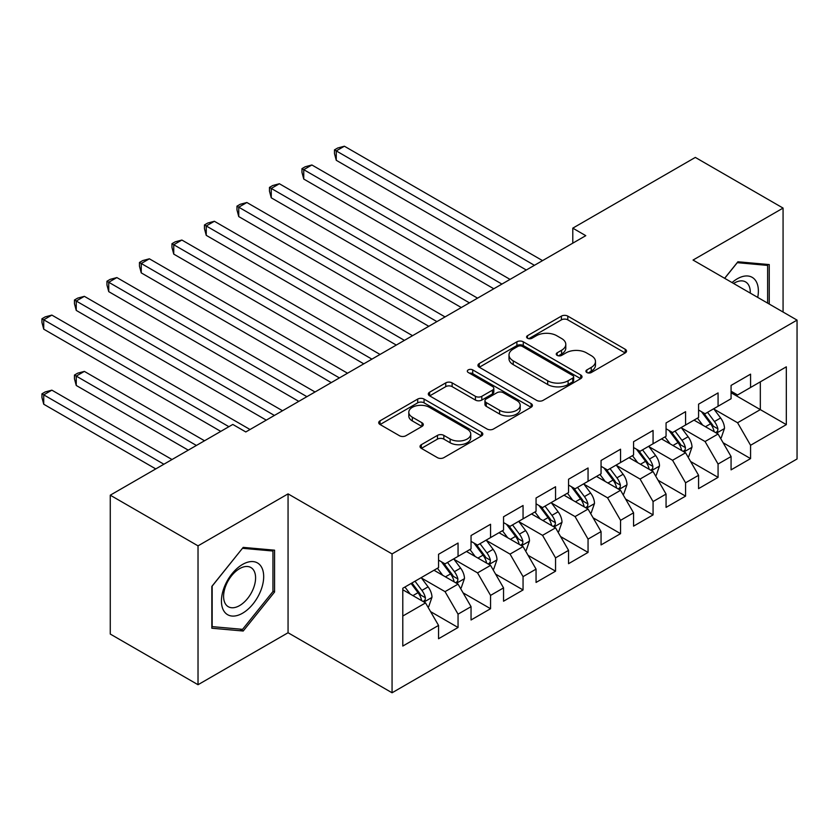 <?xml version="1.0" encoding="UTF-8"?>
<svg xmlns="http://www.w3.org/2000/svg" width="839" height="839" viewBox="0 0 839 839"><rect width="100%" height="100%" fill="white"/><g stroke="black" fill="none" stroke-linecap="round" stroke-linejoin="round"><path stroke-width="1.26" d="M586.849 372.516A3.157 1.825 0 0 0 591.317 372.516L625.212 352.946A4.51 2.601 0 0 0 626.534 351.111A4.51 2.601 0 0 0 625.212 349.265L567.783 316.114A4.51 2.601 0 0 0 561.406 316.114L527.511 335.684A3.157 1.825 0 0 0 526.588 336.974A3.157 1.825 0 0 0 527.511 338.253A3.157 1.825 0 0 0 531.978 338.253L536.362 335.726A14.441 8.338 0 0 1 556.781 335.726L561.564 338.484A14.441 8.338 0 0 1 565.79 344.378A14.441 8.338 0 0 1 561.564 350.272L557.18 352.81A3.157 1.825 0 0 0 556.257 354.1A3.157 1.825 0 0 0 557.18 355.39A3.157 1.825 0 0 0 561.648 355.39L566.031 352.852A14.441 8.338 0 0 1 586.451 352.852L591.233 355.621A14.441 8.338 0 0 1 595.47 361.515A14.441 8.338 0 0 1 591.233 367.409L586.849 369.936A3.157 1.825 0 0 0 585.926 371.226A3.157 1.825 0 0 0 586.849 372.516L586.849 369.936M421.346 444.68A4.51 2.601 0 0 0 420.024 446.516A4.51 2.601 0 0 0 421.346 448.362L437.465 457.664A4.51 2.601 0 0 0 443.841 457.664L481.492 435.923A4.51 2.601 0 0 0 482.813 434.088A4.51 2.601 0 0 0 481.492 432.242L424.062 399.091A4.51 2.601 0 0 0 417.686 399.091L380.036 420.821A4.51 2.601 0 0 0 378.714 422.667A4.51 2.601 0 0 0 380.036 424.503L399.5 435.745A4.51 2.601 0 0 0 405.877 435.745L421.986 426.443A4.51 2.601 0 0 0 423.307 424.597A4.51 2.601 0 0 0 421.986 422.762L412.337 417.182A12.071 6.964 0 0 1 408.803 412.253A12.071 6.964 0 0 1 416.249 405.824A12.071 6.964 0 0 1 429.411 407.334L467.208 429.159A12.071 6.964 0 0 1 470.742 434.088A12.071 6.964 0 0 1 463.296 440.527A12.071 6.964 0 0 1 450.144 439.007L443.841 435.378A4.51 2.601 0 0 0 437.465 435.378L421.346 444.68L421.346 448.362M198.025 545.853L198.025 684.718L288.06 632.742L288.06 493.877L198.025 545.853L110.266 495.188L232.802 424.44L245.806 431.949L585.779 235.665L572.785 228.156L572.785 243.174M288.06 493.877L392.065 553.918L797.05 320.11L797.05 458.975L392.065 692.783L392.065 553.918M783.07 312.045L783.07 208.082L693.045 260.059L797.05 320.11M783.07 208.082L695.321 157.417L572.785 228.156M536.677 400.381A4.51 2.601 0 0 0 543.064 400.381L580.703 378.641A4.51 2.601 0 0 0 582.025 376.805A4.51 2.601 0 0 0 580.703 374.96L523.284 341.809A4.51 2.601 0 0 0 516.897 341.809L479.258 363.539A4.51 2.601 0 0 0 477.936 365.385A4.51 2.601 0 0 0 479.258 367.22L536.677 400.381M469.515 373.198A3.157 1.825 0 0 1 472.714 373.649L472.714 369.894L531.097 403.601A4.51 2.601 0 0 1 532.419 405.447A4.51 2.601 0 0 1 531.097 407.282L493.447 429.023A4.51 2.601 0 0 1 487.071 429.023L429.641 395.861L429.641 392.18A4.51 2.601 0 0 0 428.32 394.026A4.51 2.601 0 0 0 429.641 395.861M429.641 392.18L445.761 382.878A4.51 2.601 0 0 1 452.137 382.878L475.43 396.323A4.51 2.601 0 0 0 481.806 396.323L492.493 390.156A4.51 2.601 0 0 0 493.814 388.31A4.51 2.601 0 0 0 492.493 386.475L468.246 372.474A3.157 1.825 0 0 1 467.323 371.184A3.157 1.825 0 0 1 469.274 369.496A3.157 1.825 0 0 1 472.714 369.894M731.073 392.736L760.323 409.621L760.323 381.85L786.321 366.832L750.569 387.482L750.569 374.152L731.073 385.416L731.073 398.735L718.069 406.244L718.069 392.914L698.572 404.178L698.572 417.497L685.568 425.006L685.568 411.687L666.061 422.94L666.061 436.27L653.067 443.768L653.067 430.449L633.56 441.713L633.56 455.032L620.556 462.541L620.556 449.211L601.06 460.475L601.06 473.794L588.055 481.303L588.055 467.984L568.559 479.237L568.559 492.566L555.554 500.065L555.554 486.746L536.058 497.999L536.058 511.329L523.054 518.838L523.054 505.508L503.547 516.772L503.547 530.091L490.553 537.6L490.553 524.27L471.046 535.534L471.046 548.853L458.052 556.362L458.052 543.043L438.545 554.296L438.545 567.625L402.793 588.265L402.793 646.061L438.545 625.422L425.541 602.905L402.793 589.765M786.321 366.832L786.321 424.628L750.569 445.278L737.575 422.751L714.01 409.149M723.103 442.74L750.569 458.597L750.569 445.278M750.569 458.597L731.073 469.861L731.073 456.531L718.069 464.04L705.064 441.524L681.499 427.911M690.602 461.502L718.069 477.36L718.069 464.04M718.069 477.36L698.572 488.623L698.572 475.293L685.568 482.803L672.563 460.286L648.998 446.684M658.101 480.275L685.568 496.132L685.568 482.803M685.568 496.132L666.061 507.385L666.061 494.066L653.067 501.565L640.063 479.048L616.497 465.446M625.6 499.037L653.067 514.894L653.067 501.565M653.067 514.894L633.56 526.147L633.56 512.828L620.556 520.337L607.562 497.821L583.996 484.208M593.1 517.799L620.556 533.656L620.556 520.337M620.556 533.656L601.06 544.92L601.06 531.59L588.055 539.099L575.061 516.583L551.496 502.981M560.599 536.572L588.055 552.419L588.055 539.099M588.055 552.419L568.559 563.682L568.559 550.363L555.554 557.862L542.55 535.345L518.995 521.743M528.088 555.334L555.554 571.191L555.554 557.862M555.554 571.191L536.058 582.444L536.058 569.125L523.054 576.634L510.049 554.107L486.484 540.505M495.587 574.096L523.054 589.953L523.054 576.634M523.054 589.953L503.547 601.217L503.547 587.887L490.553 595.396L477.548 572.88L453.983 559.277M463.086 592.858L490.553 608.715L490.553 595.396M490.553 608.715L471.046 619.979L471.046 606.66L458.052 614.158L445.048 591.642L421.482 578.04M430.585 611.631L458.052 627.488L458.052 614.158M458.052 627.488L438.545 638.741L438.545 625.422M438.545 560.116L445.048 563.871L458.052 556.362M402.793 616.036L425.541 602.905M471.046 541.354L477.548 545.109L490.553 537.6M445.048 591.642L458.052 584.133L433.994 570.247M471.046 606.66L458.052 584.133M503.547 522.582L510.049 526.336L523.054 518.838M477.548 572.88L490.553 565.371L466.494 551.485M503.547 587.887L490.553 565.371M536.058 503.82L542.55 507.574L555.554 500.065M510.049 554.107L523.054 546.609L499.006 532.723M536.058 569.125L523.054 546.609M568.559 485.057L575.061 488.812L588.055 481.303M542.55 535.345L555.554 527.836L531.507 513.95M568.559 550.363L555.554 527.836M601.06 466.295L607.562 470.039L620.556 462.541M575.061 516.583L588.055 509.074L564.007 495.188M601.06 531.59L588.055 509.074M633.56 447.523L640.063 451.277L653.067 443.768M607.562 497.821L620.556 490.312L596.508 476.426M633.56 512.828L620.556 490.312M666.061 428.76L672.563 432.515L685.568 425.006M640.063 479.048L653.067 471.549L629.009 457.654M666.061 494.066L653.067 471.549M698.572 409.998L705.064 413.753L718.069 406.244M672.563 460.286L685.568 452.777L661.51 438.891M698.572 475.293L685.568 452.777M731.073 391.226L737.575 394.98L750.569 387.482M705.064 441.524L718.069 434.015L694.021 420.129M731.073 456.531L718.069 434.015M110.266 495.188L110.266 634.053L198.025 684.718M288.06 632.742L392.065 692.783M737.575 422.751L760.323 409.621L786.321 424.628M769.258 304.064L769.258 264.579L737.901 261.778L724.623 278.296M274.573 592.009L274.573 550.185L243.205 547.385L211.837 586.398L211.837 628.222L243.205 631.022L274.573 592.009L272.948 591.065M588.108 372.967L591.233 371.163A14.441 8.338 0 0 0 595.47 365.269L595.47 361.515M565.79 344.378L565.79 348.133A14.441 8.338 0 0 1 561.564 354.027L558.438 355.83M625.149 352.978L567.783 319.858A4.51 2.601 0 0 0 561.406 319.858L528.769 338.704M580.651 378.672L523.284 345.553A4.51 2.601 0 0 0 516.897 345.553L479.31 367.262M572.733 378.095A3.157 1.825 0 0 0 573.656 376.805A3.157 1.825 0 0 0 572.733 375.515L522.33 346.413A3.157 1.825 0 0 0 517.862 346.413L513.237 349.076A14.441 8.338 0 0 0 509 354.97A14.441 8.338 0 0 0 513.237 360.864L547.689 380.759A14.441 8.338 0 0 0 568.108 380.759L572.733 378.095L572.733 381.839A3.157 1.825 0 0 0 573.656 380.549L573.656 376.805M509 354.97L509 358.725A14.441 8.338 0 0 0 513.237 364.619L513.237 360.864M572.733 381.839L568.108 384.514A14.441 8.338 0 0 1 547.689 384.514L513.237 364.619M429.704 395.903L445.761 386.632L445.761 382.878M493.814 388.31L493.814 392.065A4.51 2.601 0 0 1 492.493 393.911L481.806 400.077A4.51 2.601 0 0 1 475.43 400.077L452.137 386.632A4.51 2.601 0 0 0 445.761 386.632M472.714 373.649L531.035 407.324M499.593 410.281A12.071 6.964 0 0 0 512.744 411.792A12.071 6.964 0 0 0 520.201 405.352A12.071 6.964 0 0 0 516.667 400.423L503.348 392.736A4.51 2.601 0 0 0 496.961 392.736L486.274 398.903A4.51 2.601 0 0 0 484.952 400.748A4.51 2.601 0 0 0 486.274 402.584L499.593 410.281L499.593 414.036A12.071 6.964 0 0 0 512.744 415.546A12.071 6.964 0 0 0 520.201 409.107L520.201 405.352M484.952 400.748L484.952 404.503A4.51 2.601 0 0 0 486.274 406.338L486.274 402.584M499.593 414.036L486.274 406.338M470.742 434.088L470.742 437.843A12.071 6.964 0 0 1 463.296 444.271A12.071 6.964 0 0 1 450.144 442.761L443.841 439.122A4.51 2.601 0 0 0 437.465 439.122L421.409 448.393M408.803 412.253L408.803 416.008A12.071 6.964 0 0 0 412.337 420.937L412.337 417.182M421.933 426.474L412.337 420.937M481.429 435.965L424.062 402.846A4.51 2.601 0 0 0 417.686 402.846L380.098 424.544M239.891 629.114L243.205 631.022M720.47 438.178L721.257 437.727L724.497 428.351A12.176 7.037 -120 0 0 720.617 417.979L713.706 408.761M702.704 425.142L697.461 418.137M695.007 420.696L694.409 419.899M336.261 235.35L461.293 307.535L271.259 197.815L271.259 188.429L279.377 183.741L477.548 298.149M715.772 432.693L717.66 430.994L717.922 428.865A12.176 7.037 -120 0 0 714.44 421.545L707.539 412.327M703.596 412.893L712.122 424.282A6.209 3.587 60 0 1 713.255 426.17L717.922 428.865M701.456 411.655L710.539 423.789A12.176 7.037 60 0 1 714.031 431.12L714.272 431.823M534.433 265.313L336.261 150.905L344.389 146.217L542.55 260.625M526.305 270.011L336.261 160.291L336.261 150.905L334.478 149.866L337.718 148L344.389 146.217M336.261 160.291L334.478 153.621L334.478 149.866M687.97 456.951L688.756 456.5L691.997 447.114A12.176 7.037 -120 0 0 688.116 436.741L681.205 427.523M670.204 443.915L664.96 436.909M662.506 439.468L661.908 438.671M303.76 254.112L428.792 326.298L238.748 216.577L238.748 207.202L246.876 202.503L445.048 316.922M683.271 451.455L685.159 449.756L685.421 447.627A12.176 7.037 -120 0 0 681.939 440.307L675.028 431.089M671.095 431.666L679.621 443.044A6.209 3.587 60 0 1 680.744 444.932L685.421 447.627M668.945 430.428L678.038 442.562A12.176 7.037 60 0 1 681.52 449.882L681.771 450.585M655.469 475.713L656.245 475.262L659.496 465.876A12.176 7.037 -120 0 0 655.616 455.504L648.704 446.285M637.703 462.677L632.459 455.671M630.005 458.23L629.407 457.433M271.259 272.874L396.291 345.07L206.247 235.35L206.247 225.964L214.375 221.276L412.547 335.684M650.77 470.218L652.658 468.519L652.92 466.4A12.176 7.037 -120 0 0 649.438 459.069L642.527 449.851M638.594 450.428L647.121 461.817A6.209 3.587 60 0 1 648.243 463.694L652.92 466.4M636.444 449.19L645.537 461.324A12.176 7.037 60 0 1 649.019 468.644L649.271 469.358M501.921 284.075L303.76 169.667L311.888 164.979L510.049 279.387M493.804 288.773L303.76 179.053L303.76 169.667L301.967 168.639L305.218 166.762L311.888 164.979M303.76 179.053L301.967 172.394L301.967 168.639M469.421 302.848L269.466 187.401L272.717 185.524L279.377 183.741M271.259 197.815L269.466 191.156L269.466 187.401M757.722 297.405A29.879 17.252 120 0 0 755.54 280.457A29.879 17.252 120 0 0 732.048 282.575M750.265 293.094A22.622 13.057 120 0 0 748.136 284.274A22.622 13.057 120 0 0 745.588 281.925A22.622 13.057 120 0 0 733.58 283.467M737.177 262.659L767.633 265.418L767.633 303.131M765.619 264.254L767.633 265.418M724.686 278.328L737.25 262.701M224.265 611.589A29.879 17.252 120 0 0 253.116 603.86A29.879 17.252 120 0 0 260.856 566.063A29.879 17.252 120 0 0 231.994 573.803A29.879 17.252 120 0 0 224.265 611.589M225.743 604.353A22.622 13.057 120 0 0 228.281 606.712A22.622 13.057 120 0 0 249.33 596.151A22.622 13.057 120 0 0 253.441 569.88A22.622 13.057 120 0 0 250.903 567.531A22.622 13.057 120 0 0 229.855 578.081A22.622 13.057 120 0 0 225.743 604.353M242.555 548.307L272.948 551.024L272.948 591.537L242.555 629.344L212.162 626.628L212.162 586.115L242.492 548.266M270.934 549.86L272.948 551.024M622.968 494.475L623.744 494.024L626.995 484.638A12.176 7.037 -120 0 0 623.104 474.266L616.204 465.058M605.202 481.439L599.948 474.434M597.494 476.992L596.896 476.195M238.748 291.647L363.79 363.832L173.746 254.112L173.746 244.726L181.874 240.038L380.046 354.446M618.27 488.99L620.157 487.291L620.42 485.162A12.176 7.037 -120 0 0 616.938 477.831L610.026 468.623M606.083 469.19L614.62 480.579A6.209 3.587 60 0 1 615.742 482.467L620.42 485.162M603.944 467.952L613.036 480.086A12.176 7.037 60 0 1 616.518 487.417L616.77 488.12M590.467 513.237L591.243 512.786L594.494 503.41A12.176 7.037 -120 0 0 590.604 493.038L583.703 483.82M572.701 500.212L567.447 493.206M564.993 495.765L564.395 494.968M206.247 310.409L331.29 382.594L141.246 272.874L141.246 263.498L149.373 258.8L347.535 373.219M585.758 507.752L587.646 506.053L587.919 503.924A12.176 7.037 -120 0 0 584.426 496.604L577.526 487.386M573.582 487.962L582.109 499.341A6.209 3.587 60 0 1 583.241 501.229L587.919 503.924M571.443 486.725L580.525 498.848A12.176 7.037 60 0 1 584.017 506.179L584.259 506.882M436.92 321.61L236.965 206.163L240.216 204.286L246.876 202.503M238.748 216.577L236.965 209.918L236.965 206.163M404.419 340.372L204.464 224.936L207.715 223.059L214.375 221.276M206.247 235.35L204.464 228.69L204.464 224.936M557.956 532.01L558.743 531.559L561.994 522.173A12.176 7.037 -120 0 0 558.103 511.8L551.202 502.582M540.201 518.974L534.946 511.968M532.492 514.527L531.895 513.73M173.746 329.171L298.789 401.367L108.745 291.647L108.745 282.261L116.873 277.573L315.034 391.981M553.258 526.514L555.145 524.815L555.418 522.697A12.176 7.037 -120 0 0 551.926 515.366L545.025 506.148M541.082 506.725L549.608 518.103A6.209 3.587 60 0 1 550.741 519.991L555.418 522.697M538.942 505.487L548.024 517.621A12.176 7.037 60 0 1 551.517 524.941L551.758 525.654M371.918 359.144L171.964 243.698L175.215 241.821L181.874 240.038M173.746 254.112L171.964 247.453L171.964 243.698M525.455 550.772L526.242 550.321L529.482 540.935A12.176 7.037 -120 0 0 525.602 530.563L518.691 521.344M507.689 537.736L502.446 530.73M499.992 533.289L499.394 532.492M141.246 347.944L266.278 420.129L76.244 310.409L76.244 301.023L84.361 296.335L282.533 410.743M520.757 545.277L522.645 543.588L522.907 541.459A12.176 7.037 -120 0 0 519.425 534.128L512.524 524.91M508.581 525.487L517.107 536.876A6.209 3.587 60 0 1 518.229 538.753L522.907 541.459M506.441 524.249L515.524 536.383A12.176 7.037 60 0 1 519.016 543.714L519.257 544.417M339.417 377.907L139.463 262.46L142.703 260.583L149.373 258.8M141.246 272.874L139.463 266.215L139.463 262.46M492.954 569.534L493.741 569.083L496.982 559.707A12.176 7.037 -120 0 0 493.101 549.335L486.19 540.117M475.189 556.498L469.945 549.493M467.491 552.052L466.893 551.254M108.745 366.706L220.783 431.382L43.733 329.171L43.733 319.795L51.861 315.097L250.032 429.505M488.256 564.049L490.144 562.35L490.406 560.221A12.176 7.037 -120 0 0 486.924 552.901L480.013 543.682M476.08 544.249L484.606 555.638A6.209 3.587 60 0 1 485.729 557.526L490.406 560.221M473.93 543.022L483.023 555.145A12.176 7.037 60 0 1 486.505 562.476L486.756 563.179M306.906 396.669L106.952 281.233L110.203 279.356L116.873 277.573M108.745 291.647L106.952 284.977L106.952 281.233M460.454 588.307L461.23 587.856L464.481 578.47A12.176 7.037 -120 0 0 460.59 568.097L453.689 558.879M442.688 575.271L437.444 568.265M434.99 570.824L434.392 570.027M204.527 440.769L84.361 371.394L76.244 376.092L76.244 385.468L188.272 450.155M455.755 582.811L457.643 581.112L457.905 578.983A12.176 7.037 -120 0 0 454.423 571.663L447.512 562.445M443.569 563.021L452.106 574.4A6.209 3.587 60 0 1 453.228 576.288L457.905 578.983M441.429 561.784L450.522 573.918A12.176 7.037 60 0 1 454.004 581.238L454.256 581.941M76.244 385.468L74.451 378.809L74.451 375.054L196.399 445.457M74.451 375.054L77.702 373.177L84.361 371.394M274.405 415.441L74.451 299.995L77.702 298.118L84.361 296.335M76.244 310.409L74.451 303.749L74.451 299.995M427.953 607.069L428.729 606.618L431.98 597.232A12.176 7.037 -120 0 0 428.089 586.86L421.188 577.641M410.187 594.033L404.933 587.027M172.026 459.531L51.861 390.156L43.733 394.854L43.733 404.23L155.771 468.917M423.255 601.573L425.142 599.875L425.404 597.756A12.176 7.037 -120 0 0 421.912 590.425L415.011 581.207M411.959 582.969L419.594 593.173A6.209 3.587 60 0 1 420.727 595.05L425.404 597.756M411.11 583.462L418.021 592.68A12.176 7.037 60 0 1 421.503 600L421.755 600.714M43.733 404.23L41.95 397.571L41.95 393.816L163.899 464.229M41.95 393.816L45.201 391.939L51.861 390.156M228.9 426.694L41.95 318.757L45.201 316.88L51.861 315.097M43.733 329.171L41.95 322.512L41.95 318.757M591.233 371.163L591.233 367.409M557.18 355.39L557.18 352.81M561.564 354.027L561.564 350.272M527.511 338.253L527.511 335.684M561.406 319.858L561.406 316.114M567.783 319.858L567.783 316.114M625.212 352.946L625.212 349.265M479.258 367.22L479.258 363.539M516.897 345.553L516.897 341.809M523.284 345.553L523.284 341.809M580.703 378.641L580.703 374.96M547.689 384.514L547.689 380.759M568.108 384.514L568.108 380.759M452.137 386.632L452.137 382.878M475.43 400.077L475.43 396.323M481.806 400.077L481.806 396.323M492.493 393.911L492.493 390.156M531.097 407.282L531.097 403.601M437.465 439.122L437.465 435.378M443.841 439.122L443.841 435.378M450.144 442.761L450.144 439.007M421.986 426.443L421.986 422.762M380.036 424.503L380.036 420.821M417.686 402.846L417.686 399.091M424.062 402.846L424.062 399.091M481.492 435.923L481.492 432.242M716.537 433.134L724.424 428.582M714.44 421.545L720.617 417.979M705.452 426.726L710.539 423.789M684.037 451.896L691.923 447.344M681.939 440.307L688.116 436.741M672.951 445.499L678.038 442.562M651.536 470.669L659.423 466.117M649.438 459.069L655.616 455.504M640.451 464.261L645.537 461.324M619.035 489.431L626.911 484.879M616.938 477.831L623.104 474.266M607.939 483.023L613.036 480.086M586.534 508.193L594.411 503.641M584.426 496.604L590.604 493.038M575.439 501.795L580.525 498.848M554.023 526.955L561.91 522.403M551.926 515.366L558.103 511.8M542.938 520.558L548.024 517.621M521.522 545.728L529.409 541.176M519.425 534.128L525.602 530.563M510.437 539.32L515.524 536.383M489.022 564.49L496.908 559.938M486.924 552.901L493.101 549.335M477.936 558.082L483.023 555.145M456.521 583.252L464.407 578.7M454.423 571.663L460.59 568.097M445.425 576.854L450.522 573.918M424.02 602.024L431.896 597.473M421.912 590.425L428.089 586.86M412.924 595.617L418.021 592.68"/></g></svg>
